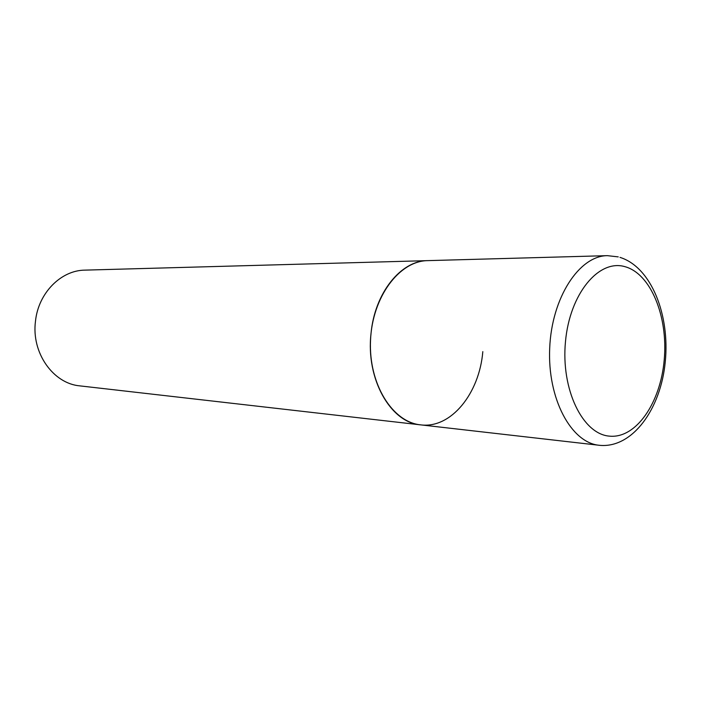 <?xml version="1.0" encoding="UTF-8"?>
<svg xmlns="http://www.w3.org/2000/svg" width="701" height="701" viewBox="0 0 701 701"><rect width="100%" height="100%" fill="white"/><g stroke="black" fill="none" stroke-linecap="round" stroke-linejoin="round"><path stroke-width="1.05" d="M482.814 351.639C479.379 393.524 450.953 428.898 420.618 424.859L79.967 385.892C53.206 383.675 31.212 352.769 35.488 321.146C38.371 292.913 61.066 270.244 84.952 270.13L427.698 260.632C399.298 260.895 372.231 297.022 370.522 340.432C368.489 383.833 392.35 422.16 420.618 424.859C390.685 422.747 365.712 379.075 371.022 333.501C374.693 292.843 401.007 260.518 427.698 260.632L607.355 255.655C579.184 255.769 551.705 297.645 549.698 348.16C547.35 398.659 571.122 442.743 599.18 445.275L599.846 445.345M624.775 266.625C598.812 259.028 569.764 293.649 565.479 341.615C560.818 389.511 582.706 434.147 609.414 436.136C636.079 438.852 660.614 402.742 664.233 359.692C668.202 316.686 650.826 273.513 624.775 266.625M420.618 424.859L599.933 445.354C632.766 448.237 660.824 408.639 665.249 361.926C670.051 315.231 651.431 267.204 620.008 257.381M607.355 255.655L618.238 256.881"/></g></svg>
